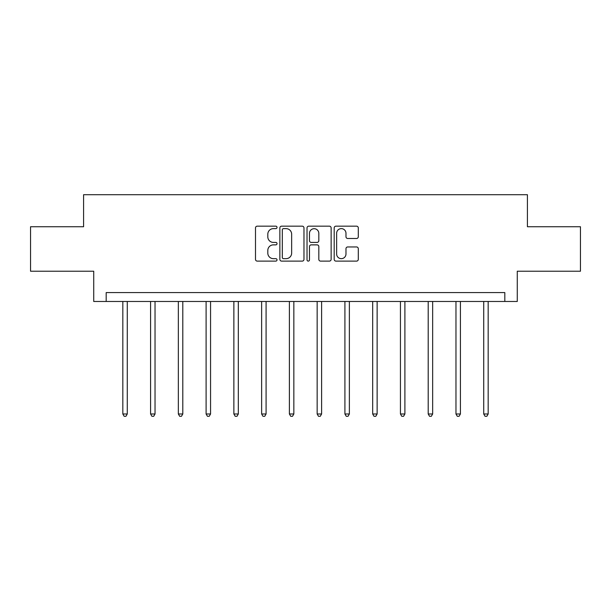 <?xml version="1.0" encoding="UTF-8"?>
<svg xmlns="http://www.w3.org/2000/svg" width="611" height="611" viewBox="0 0 611 611"><rect width="100%" height="100%" fill="white"/><g stroke="black" fill="none" stroke-linecap="round" stroke-linejoin="round"><path stroke-width="0.92" d="M277.027 227.399A1.222 1.222 0 0 0 275.805 226.169L257.246 226.169A1.749 1.749 0 0 0 255.497 227.918L255.497 259.362A1.749 1.749 0 0 0 257.246 261.111L275.805 261.111A1.222 1.222 0 0 0 277.027 259.889A1.222 1.222 0 0 0 275.805 258.667L273.4 258.667A5.591 5.591 0 0 1 267.809 253.076L267.809 250.457A5.591 5.591 0 0 1 273.4 244.866L275.805 244.866A1.222 1.222 0 0 0 277.027 243.644A1.222 1.222 0 0 0 275.805 242.414L273.4 242.414A5.591 5.591 0 0 1 267.809 236.831L267.809 234.212A5.591 5.591 0 0 1 273.4 228.621L275.805 228.621A1.222 1.222 0 0 0 277.027 227.399M356.549 238.489A1.749 1.749 0 0 0 358.298 236.74L358.298 227.918A1.749 1.749 0 0 0 356.549 226.169L335.935 226.169A1.749 1.749 0 0 0 334.194 227.918L334.194 259.362A1.749 1.749 0 0 0 335.935 261.111L356.549 261.111A1.749 1.749 0 0 0 358.298 259.362L358.298 248.708A1.749 1.749 0 0 0 356.549 246.959L347.728 246.959A1.749 1.749 0 0 0 345.979 248.708L345.979 253.993A4.674 4.674 0 0 1 341.312 258.667A4.674 4.674 0 0 1 336.638 253.993L336.638 233.287A4.674 4.674 0 0 1 341.312 228.621A4.674 4.674 0 0 1 345.979 233.287L345.979 236.74A1.749 1.749 0 0 0 347.728 238.489L356.549 238.489M504.816 301.475L517.273 301.475L517.273 271.223L580.45 271.223L580.45 226.734L527.415 226.734L527.415 194.703L83.585 194.703L83.585 226.734L30.55 226.734L30.55 271.223L93.727 271.223L93.727 301.475L504.816 301.475L504.816 292.577L106.184 292.577L106.184 301.475M303.973 227.918A1.749 1.749 0 0 0 302.224 226.169L281.61 226.169A1.749 1.749 0 0 0 279.869 227.918L279.869 259.362A1.749 1.749 0 0 0 281.61 261.111L302.224 261.111A1.749 1.749 0 0 0 303.973 259.362L303.973 227.918M308.776 226.169L329.39 226.169A1.749 1.749 0 0 1 331.131 227.918L331.131 259.362A1.749 1.749 0 0 1 329.39 261.111L320.569 261.111A1.749 1.749 0 0 1 318.82 259.362L318.82 246.607A1.749 1.749 0 0 0 317.071 244.866L311.22 244.866A1.749 1.749 0 0 0 309.471 246.607L309.471 259.889A1.222 1.222 0 0 1 308.25 261.111A1.222 1.222 0 0 1 307.028 259.889L307.028 227.918A1.749 1.749 0 0 1 308.776 226.169M283.535 228.621A1.222 1.222 0 0 0 282.313 229.843L282.313 257.437A1.222 1.222 0 0 0 283.535 258.667L286.07 258.667A5.591 5.591 0 0 0 291.653 253.076L291.653 234.212A5.591 5.591 0 0 0 286.07 228.621L283.535 228.621M318.82 233.379A4.674 4.674 0 0 0 314.146 228.705A4.674 4.674 0 0 0 309.471 233.379L309.471 240.673A1.749 1.749 0 0 0 311.22 242.414L317.071 242.414A1.749 1.749 0 0 0 318.82 240.673L318.82 233.379M122.826 301.475L122.826 413.983L127.271 413.983L127.271 301.475M127.271 413.983L125.935 416.297L124.155 416.297L122.826 413.983M150.589 301.475L150.589 413.983L155.034 413.983L155.034 301.475M155.034 413.983L153.697 416.297L151.918 416.297L150.589 413.983M178.343 301.475L178.343 413.983L182.796 413.983L182.796 301.475M182.796 413.983L181.459 416.297L179.68 416.297L178.343 413.983M206.106 301.475L206.106 413.983L210.558 413.983L210.558 301.475M210.558 413.983L209.222 416.297L207.442 416.297L206.106 413.983M233.868 301.475L233.868 413.983L238.321 413.983L238.321 301.475M238.321 413.983L236.984 416.297L235.204 416.297L233.868 413.983M261.63 301.475L261.63 413.983L266.083 413.983L266.083 301.475M266.083 413.983L264.746 416.297L262.967 416.297L261.63 413.983M289.393 301.475L289.393 413.983L293.845 413.983L293.845 301.475M293.845 413.983L292.509 416.297L290.729 416.297L289.393 413.983M317.155 301.475L317.155 413.983L321.607 413.983L321.607 301.475M321.607 413.983L320.271 416.297L318.491 416.297L317.155 413.983M344.917 301.475L344.917 413.983L349.37 413.983L349.37 301.475M349.37 413.983L348.033 416.297L346.254 416.297L344.917 413.983M372.679 301.475L372.679 413.983L377.132 413.983L377.132 301.475M377.132 413.983L375.796 416.297L374.016 416.297L372.679 413.983M400.442 301.475L400.442 413.983L404.894 413.983L404.894 301.475M404.894 413.983L403.558 416.297L401.778 416.297L400.442 413.983M428.204 301.475L428.204 413.983L432.657 413.983L432.657 301.475M432.657 413.983L431.32 416.297L429.541 416.297L428.204 413.983M455.966 301.475L455.966 413.983L460.411 413.983L460.411 301.475M460.411 413.983L459.082 416.297L457.303 416.297L455.966 413.983M483.729 301.475L483.729 413.983L488.174 413.983L488.174 301.475M488.174 413.983L486.845 416.297L485.065 416.297L483.729 413.983"/></g></svg>
